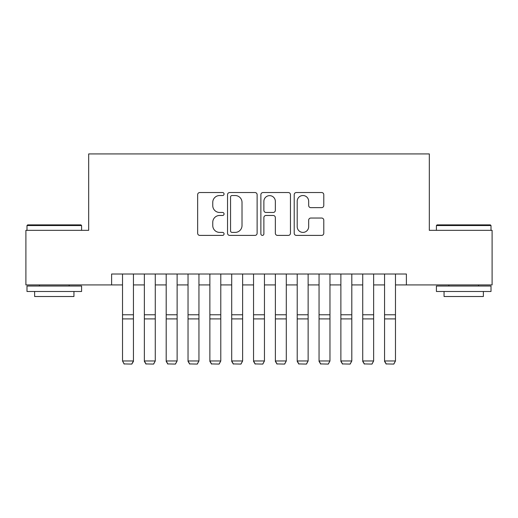 <?xml version="1.0" encoding="UTF-8"?>
<svg xmlns="http://www.w3.org/2000/svg" width="518" height="518" viewBox="0 0 518 518"><rect width="100%" height="100%" fill="white"/><g stroke="black" fill="none" stroke-linecap="round" stroke-linejoin="round"><path stroke-width="0.78" d="M224.061 194.036A1.502 1.502 0 0 0 222.565 192.534L199.793 192.534A2.143 2.143 0 0 0 197.649 194.677L197.649 233.255A2.143 2.143 0 0 0 199.793 235.399L222.565 235.399A1.502 1.502 0 0 0 224.061 233.903A1.502 1.502 0 0 0 222.565 232.401L219.619 232.401A6.857 6.857 0 0 1 212.756 225.544L212.756 222.326A6.857 6.857 0 0 1 219.619 215.469L222.565 215.469A1.502 1.502 0 0 0 224.061 213.966A1.502 1.502 0 0 0 222.565 212.464L219.619 212.464A6.857 6.857 0 0 1 212.756 205.607L212.756 202.396A6.857 6.857 0 0 1 219.619 195.532L222.565 195.532A1.502 1.502 0 0 0 224.061 194.036M321.639 207.647A2.143 2.143 0 0 0 323.782 205.504L323.782 194.677A2.143 2.143 0 0 0 321.639 192.534L296.348 192.534A2.143 2.143 0 0 0 294.205 194.677L294.205 233.255A2.143 2.143 0 0 0 296.348 235.399L321.639 235.399A2.143 2.143 0 0 0 323.782 233.255L323.782 220.182A2.143 2.143 0 0 0 321.639 218.039L310.813 218.039A2.143 2.143 0 0 0 308.67 220.182L308.67 226.664A5.73 5.73 0 0 1 302.939 232.401A5.73 5.73 0 0 1 297.202 226.664L297.202 201.269A5.73 5.73 0 0 1 302.939 195.532A5.73 5.73 0 0 1 308.67 201.269L308.67 205.504A2.143 2.143 0 0 0 310.813 207.647L321.639 207.647M111.61 284.932L25.9 284.932L25.9 230.342L88.682 230.342L88.682 153.917L429.318 153.917L429.318 230.342L492.1 230.342L492.1 284.932L406.39 284.932L406.39 274.016L111.61 274.016L111.61 284.932L122.526 284.932M257.122 194.677A2.143 2.143 0 0 0 254.979 192.534L229.688 192.534A2.143 2.143 0 0 0 227.544 194.677L227.544 233.255A2.143 2.143 0 0 0 229.688 235.399L254.979 235.399A2.143 2.143 0 0 0 257.122 233.255L257.122 194.677M263.021 192.534L288.312 192.534A2.143 2.143 0 0 1 290.456 194.677L290.456 233.255A2.143 2.143 0 0 1 288.312 235.399L277.486 235.399A2.143 2.143 0 0 1 275.343 233.255L275.343 217.612A2.143 2.143 0 0 0 273.2 215.469L266.019 215.469A2.143 2.143 0 0 0 263.876 217.612L263.876 233.903A1.502 1.502 0 0 1 262.373 235.399A1.502 1.502 0 0 1 260.878 233.903L260.878 194.677A2.143 2.143 0 0 1 263.021 192.534M133.443 284.932L144.36 284.932M155.277 284.932L166.194 284.932M177.117 284.932L188.034 284.932M198.951 284.932L209.868 284.932M220.785 284.932L231.708 284.932M242.625 284.932L253.542 284.932M264.458 284.932L275.375 284.932M286.292 284.932L297.215 284.932M308.132 284.932L319.049 284.932M329.966 284.932L340.883 284.932M351.806 284.932L362.723 284.932M373.64 284.932L384.557 284.932M395.474 284.932L406.39 284.932M232.045 195.532A1.502 1.502 0 0 0 230.549 197.034L230.549 230.899A1.502 1.502 0 0 0 232.045 232.401L235.153 232.401A6.857 6.857 0 0 0 242.016 225.544L242.016 202.396A6.857 6.857 0 0 0 235.153 195.532L232.045 195.532M275.343 201.373A5.73 5.73 0 0 0 269.613 195.642A5.73 5.73 0 0 0 263.876 201.373L263.876 210.321A2.143 2.143 0 0 0 266.019 212.464L273.2 212.464A2.143 2.143 0 0 0 275.343 210.321L275.343 201.373M133.443 274.016L133.443 361.37L131.805 364.083L124.165 363.921L131.805 364.083M124.165 364.083L122.526 360.975L133.443 360.975L131.805 363.921M122.526 274.016L122.526 360.975L124.165 363.921M27.648 224.883L80.925 224.883L81.585 225.544L26.994 225.544L27.648 224.883M54.286 291.485L26.994 291.485L26.994 286.027L81.585 286.027L81.585 291.485L54.286 291.485M73.938 291.485L73.938 296.51L34.635 296.51L34.635 291.485M437.075 224.883L490.352 224.883L491.006 225.544L436.415 225.544L437.075 224.883M463.714 291.485L436.415 291.485L436.415 286.027L491.006 286.027L491.006 291.485L463.714 291.485M483.365 291.485L483.365 296.51L444.062 296.51L444.062 291.485M144.36 361.37L145.998 364.083L144.36 360.975L155.277 360.975L153.639 364.083L145.998 363.921L153.639 364.083M166.194 361.37L167.832 364.083L166.194 360.975L177.117 360.975L175.479 364.083L167.832 363.921L175.479 364.083M188.034 361.37L189.672 364.083L188.034 360.975L198.951 360.975L197.313 364.083L189.672 363.921L197.313 364.083M209.868 361.37L211.506 364.083L209.868 360.975L220.785 360.975L219.146 364.083L211.506 363.921L219.146 364.083M155.277 274.016L155.277 360.975L153.639 363.921M144.36 274.016L144.36 360.975L145.998 363.921M177.117 274.016L177.117 360.975L175.479 363.921M166.194 274.016L166.194 360.975L167.832 363.921M198.951 274.016L198.951 360.975L197.313 363.921M188.034 274.016L188.034 360.975L189.672 363.921M220.785 274.016L220.785 360.975L219.146 363.921M209.868 274.016L209.868 360.975L211.506 363.921M231.708 361.37L233.34 364.083L231.708 360.975L242.625 360.975L240.987 364.083L233.34 363.921L240.987 364.083M242.625 274.016L242.625 360.975L240.987 363.921M231.708 274.016L231.708 360.975L233.34 363.921M253.542 361.37L255.18 364.083L253.542 360.975L264.458 360.975L262.82 364.083L255.18 363.921L262.82 364.083M264.458 274.016L264.458 360.975L262.82 363.921M253.542 274.016L253.542 360.975L255.18 363.921M275.375 361.37L277.013 364.083L275.375 360.975L286.292 360.975L284.66 364.083L277.013 363.921L284.66 364.083M286.292 274.016L286.292 360.975L284.66 363.921M275.375 274.016L275.375 360.975L277.013 363.921M297.215 361.37L298.854 364.083L297.215 360.975L308.132 360.975L306.494 364.083L298.854 363.921L306.494 364.083M308.132 274.016L308.132 360.975L306.494 363.921M297.215 274.016L297.215 360.975L298.854 363.921M319.049 361.37L320.687 364.083L319.049 360.975L329.966 360.975L328.328 364.083L320.687 363.921L328.328 364.083M329.966 274.016L329.966 360.975L328.328 363.921M319.049 274.016L319.049 360.975L320.687 363.921M340.883 361.37L342.521 364.083L340.883 360.975L351.806 360.975L350.168 364.083L342.521 363.921L350.168 364.083M351.806 274.016L351.806 360.975L350.168 363.921M340.883 274.016L340.883 360.975L342.521 363.921M362.723 361.37L364.361 364.083L362.723 360.975L373.64 360.975L372.002 364.083L364.361 363.921L372.002 364.083M373.64 274.016L373.64 360.975L372.002 363.921M362.723 274.016L362.723 360.975L364.361 363.921M384.557 361.37L386.195 364.083L384.557 360.975L395.474 360.975L393.835 364.083L386.195 363.921L393.835 364.083M395.474 274.016L395.474 360.975L393.835 363.921M384.557 274.016L384.557 360.975L386.195 363.921M133.443 314.776L122.526 314.776M133.443 318.913L122.526 318.913M155.277 314.776L144.36 314.776M155.277 318.913L144.36 318.913M177.117 314.776L166.194 314.776M177.117 318.913L166.194 318.913M198.951 314.776L188.034 314.776M198.951 318.913L188.034 318.913M220.785 314.776L209.868 314.776M220.785 318.913L209.868 318.913M242.625 314.776L231.708 314.776M242.625 318.913L231.708 318.913M264.458 314.776L253.542 314.776M264.458 318.913L253.542 318.913M286.292 314.776L275.375 314.776M286.292 318.913L275.375 318.913M308.132 314.776L297.215 314.776M308.132 318.913L297.215 318.913M329.966 314.776L319.049 314.776M329.966 318.913L319.049 318.913M351.806 314.776L340.883 314.776M351.806 318.913L340.883 318.913M373.64 314.776L362.723 314.776M373.64 318.913L362.723 318.913M395.474 314.776L384.557 314.776M395.474 318.913L384.557 318.913M26.994 230.342L26.994 225.544M39.439 286.027L39.439 284.932M69.134 286.027L69.134 284.932M81.585 230.342L81.585 225.544M436.415 230.342L436.415 225.544M448.866 286.027L448.866 284.932M478.561 286.027L478.561 284.932M491.006 230.342L491.006 225.544"/></g></svg>
